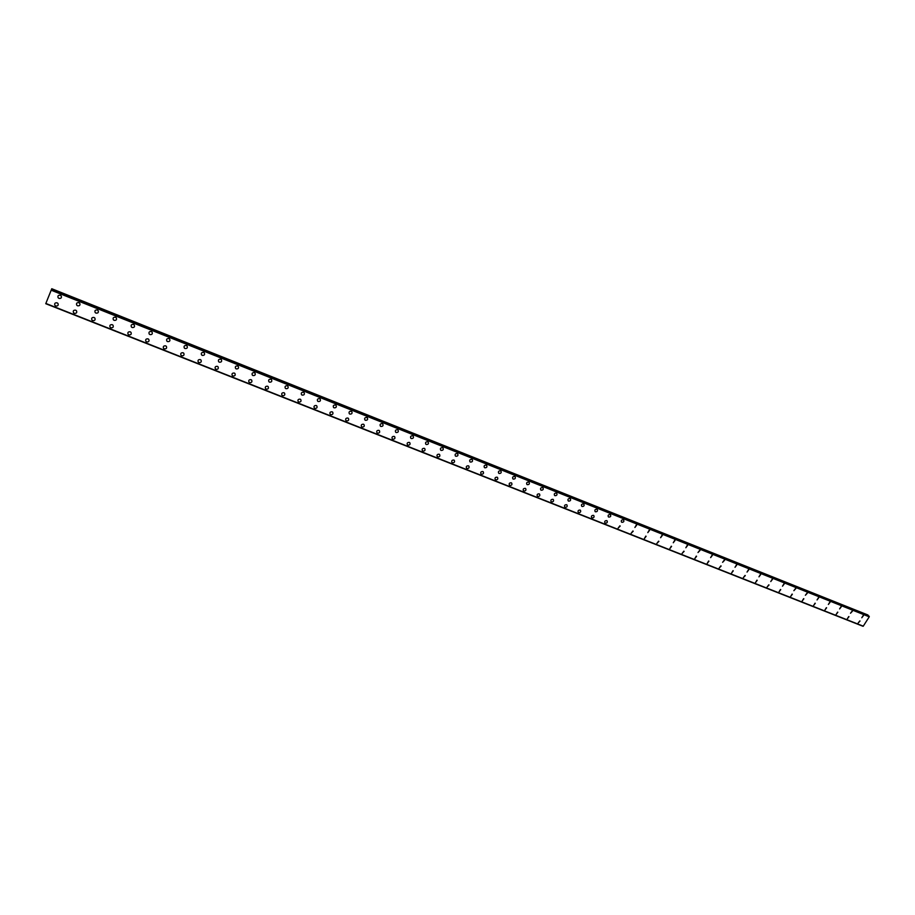 <?xml version="1.0" encoding="UTF-8"?>
<svg xmlns="http://www.w3.org/2000/svg" width="915" height="915" viewBox="0 0 915 915"><rect width="100%" height="100%" fill="white"/><g stroke="black" fill="none" stroke-linecap="round" stroke-linejoin="round"><path stroke-width="1.37" d="M61.156 295.842C61.854 297.741 61.133 298.599 58.995 298.404L58.171 297.798C57.473 295.911 58.205 295.053 60.344 295.248L61.156 295.842C61.854 297.741 61.133 298.599 58.995 298.404L58.171 297.798C57.473 295.911 58.205 295.053 60.344 295.248M79.719 303.231C80.428 305.118 79.708 305.976 77.581 305.804L76.78 305.221C76.082 303.334 76.791 302.476 78.93 302.659L79.719 303.242C80.428 305.13 79.708 305.976 77.581 305.804L76.78 305.221C76.082 303.334 76.791 302.476 78.93 302.659M98.088 310.551C98.797 312.427 98.088 313.285 95.961 313.113L95.183 312.553C94.485 310.677 95.194 309.819 97.322 309.991L98.088 310.551C98.797 312.427 98.088 313.285 95.961 313.113L95.183 312.553C94.485 310.677 95.194 309.819 97.322 309.991M116.262 317.779C116.971 319.655 116.274 320.502 114.146 320.353L113.391 319.804C112.682 317.94 113.391 317.082 115.507 317.253L116.262 317.791C116.971 319.655 116.274 320.513 114.146 320.353L113.391 319.804C112.682 317.94 113.391 317.093 115.507 317.253M134.242 324.939C134.951 326.804 134.253 327.662 132.149 327.501L131.417 326.987C130.696 325.122 131.394 324.276 133.51 324.425L134.242 324.951C134.951 326.804 134.253 327.662 132.149 327.513L131.417 326.987C130.696 325.134 131.394 324.276 133.51 324.425M152.027 332.031C152.748 333.872 152.062 334.73 149.946 334.593L149.237 334.089C148.527 332.237 149.214 331.39 151.318 331.527L152.027 332.031C152.748 333.884 152.062 334.73 149.946 334.593L149.237 334.089C148.527 332.237 149.214 331.39 151.318 331.527M169.63 339.042C170.35 340.883 169.664 341.73 167.571 341.592L166.885 341.112C166.164 339.271 166.85 338.424 168.943 338.561L169.63 339.042C170.35 340.883 169.664 341.73 167.571 341.604L166.885 341.112C166.164 339.282 166.85 338.424 168.943 338.561M187.049 345.973C187.781 347.803 187.095 348.661 185.002 348.535L184.338 348.066C183.618 346.236 184.292 345.39 186.386 345.515L187.049 345.984C187.781 347.803 187.095 348.661 185.002 348.535L184.338 348.066C183.618 346.236 184.292 345.39 186.386 345.515M204.285 352.847C205.017 354.665 204.342 355.512 202.261 355.397L201.609 354.94C200.888 353.133 201.563 352.275 203.645 352.401L204.285 352.847C205.017 354.665 204.342 355.512 202.261 355.397L201.609 354.951C200.888 353.133 201.563 352.286 203.645 352.401M221.35 359.641C222.082 361.448 221.407 362.294 219.337 362.191L218.696 361.757C217.976 359.95 218.651 359.103 220.721 359.206L221.35 359.641C222.082 361.448 221.407 362.294 219.337 362.191L218.696 361.757C217.976 359.95 218.651 359.103 220.721 359.218M238.232 366.366C238.964 368.162 238.3 369.008 236.242 368.905L235.624 368.493C234.892 366.698 235.567 365.851 237.625 365.954L238.232 366.366C238.964 368.162 238.3 369.008 236.242 368.917L235.624 368.493C234.892 366.698 235.567 365.851 237.625 365.954M254.953 373.034C255.674 374.818 255.022 375.653 252.963 375.562L252.368 375.161C251.636 373.377 252.3 372.531 254.359 372.622L254.953 373.034C255.685 374.818 255.022 375.665 252.963 375.562L252.368 375.161C251.636 373.377 252.3 372.531 254.359 372.622M271.492 379.622C272.224 381.395 271.561 382.241 269.525 382.15L268.941 381.761C268.209 379.988 268.873 379.142 270.92 379.233L271.492 379.622C272.224 381.395 271.561 382.241 269.525 382.15L268.941 381.761C268.209 379.988 268.873 379.142 270.92 379.233M287.87 386.141C288.602 387.903 287.95 388.749 285.915 388.669L285.343 388.292C284.622 386.53 285.274 385.684 287.31 385.764L287.87 386.153C288.602 387.914 287.95 388.749 285.915 388.669L285.343 388.292C284.622 386.53 285.274 385.684 287.31 385.775M304.089 392.604C304.809 394.354 304.157 395.2 302.133 395.12L301.584 394.754C300.863 393.004 301.515 392.169 303.54 392.238L304.089 392.604C304.809 394.354 304.157 395.2 302.133 395.12L301.584 394.754C300.863 393.004 301.515 392.169 303.54 392.238M320.136 398.997C320.856 400.747 320.216 401.582 318.203 401.513L317.654 401.159C316.933 399.42 317.585 398.585 319.598 398.654L320.136 399.009C320.856 400.747 320.216 401.582 318.203 401.513L317.665 401.159C316.945 399.42 317.585 398.585 319.598 398.654M336.022 405.334C336.743 407.061 336.102 407.896 334.101 407.838L333.575 407.495C332.854 405.768 333.495 404.933 335.508 404.99L336.022 405.334C336.754 407.061 336.102 407.896 334.101 407.838L333.575 407.495C332.854 405.768 333.495 404.933 335.508 404.99M351.76 411.601C352.481 413.317 351.84 414.152 349.85 414.106L349.336 413.763C348.615 412.047 349.256 411.212 351.246 411.27L351.76 411.601C352.481 413.328 351.84 414.152 349.85 414.106L349.336 413.763C348.615 412.047 349.256 411.224 351.257 411.27M367.338 417.812C368.059 419.516 367.418 420.351 365.428 420.305L364.936 419.974C364.216 418.269 364.856 417.446 366.846 417.492L367.338 417.812C368.059 419.516 367.418 420.351 365.44 420.305L364.936 419.974C364.227 418.269 364.856 417.446 366.846 417.492M382.767 423.965C383.476 425.658 382.847 426.482 380.869 426.447L380.388 426.127C379.668 424.434 380.308 423.611 382.276 423.645L382.767 423.965C383.476 425.658 382.847 426.482 380.869 426.447L380.388 426.127C379.668 424.434 380.308 423.611 382.276 423.645M398.036 430.05C398.746 431.731 398.116 432.555 396.149 432.521L395.68 432.212C394.971 430.53 395.6 429.707 397.568 429.741L398.036 430.05C398.746 431.731 398.116 432.555 396.161 432.521L395.68 432.223C394.971 430.53 395.6 429.707 397.568 429.753M413.168 436.078C413.877 437.747 413.248 438.571 411.293 438.548L410.824 438.251C410.126 436.569 410.755 435.757 412.711 435.78L413.168 436.078C413.877 437.747 413.248 438.571 411.293 438.548L410.824 438.251C410.126 436.569 410.755 435.757 412.711 435.78M428.14 442.048C428.849 443.706 428.231 444.53 426.276 444.507L425.83 444.221C425.132 442.551 425.75 441.739 427.694 441.762L428.151 442.048C428.849 443.718 428.231 444.53 426.276 444.507L425.83 444.221C425.132 442.551 425.75 441.739 427.694 441.762M442.986 447.961C443.684 449.608 443.066 450.432 441.122 450.409L440.687 450.134C439.989 448.476 440.607 447.664 442.54 447.687L442.986 447.961C443.684 449.62 443.066 450.432 441.122 450.409L440.687 450.134C439.989 448.476 440.607 447.664 442.54 447.687M457.672 453.817C458.369 455.464 457.752 456.276 455.83 456.253L455.396 455.99C454.709 454.343 455.327 453.531 457.248 453.554L457.672 453.817C458.369 455.464 457.752 456.276 455.83 456.265L455.396 455.99C454.709 454.343 455.327 453.531 457.248 453.554M472.232 459.627C472.918 461.251 472.312 462.064 470.39 462.052L469.967 461.789C469.281 460.154 469.898 459.353 471.808 459.364L472.232 459.627C472.918 461.251 472.312 462.064 470.39 462.052L469.967 461.789C469.281 460.154 469.898 459.353 471.808 459.353M486.643 465.369C487.329 466.982 486.723 467.794 484.813 467.794L484.401 467.531C483.726 465.918 484.332 465.106 486.242 465.106L486.643 465.369C487.329 466.982 486.723 467.794 484.813 467.794L484.401 467.531C483.726 465.918 484.332 465.106 486.242 465.117M500.928 471.053C501.603 472.666 500.997 473.467 499.098 473.467L498.698 473.227C498.023 471.614 498.629 470.813 500.528 470.813L500.928 471.065C501.603 472.666 500.997 473.478 499.11 473.478L498.709 473.227C498.023 471.614 498.629 470.813 500.528 470.813M515.076 476.704C515.751 478.293 515.145 479.094 513.258 479.105L512.869 478.865C512.194 477.264 512.8 476.463 514.688 476.463L515.076 476.704C515.751 478.293 515.145 479.094 513.258 479.105L512.869 478.854C512.194 477.264 512.8 476.463 514.688 476.452M529.087 482.285C529.762 483.875 529.156 484.664 527.28 484.675L526.891 484.447C526.228 482.857 526.823 482.056 528.71 482.045L529.087 482.285C529.762 483.875 529.156 484.675 527.28 484.675L526.891 484.447C526.228 482.857 526.834 482.056 528.71 482.056M542.972 487.821C543.636 489.399 543.041 490.188 541.165 490.2L540.799 489.971C540.125 488.393 540.731 487.603 542.595 487.592L542.972 487.821C543.636 489.399 543.041 490.188 541.165 490.211L540.799 489.971C540.136 488.404 540.731 487.603 542.595 487.592M556.72 493.299C557.384 494.866 556.789 495.656 554.925 495.678L554.57 495.45C553.907 493.883 554.501 493.094 556.354 493.082L556.72 493.299C557.384 494.866 556.789 495.656 554.936 495.678L554.57 495.45C553.907 493.894 554.501 493.094 556.354 493.082M570.354 498.732C571.006 500.288 570.411 501.077 568.57 501.1L568.204 500.882C567.552 499.327 568.146 498.538 569.999 498.515L570.354 498.732C571.006 500.288 570.411 501.077 568.57 501.1L568.204 500.882C567.552 499.327 568.146 498.538 569.999 498.515M583.85 504.119C584.502 505.663 583.907 506.453 582.077 506.475L581.723 506.258C581.071 504.714 581.666 503.936 583.507 503.902L583.85 504.119C584.502 505.663 583.907 506.453 582.077 506.475L581.723 506.258C581.071 504.714 581.666 503.936 583.507 503.902M597.232 509.449C597.872 510.982 597.289 511.771 595.459 511.805L595.116 511.588C594.476 510.055 595.059 509.278 596.889 509.243L597.232 509.449C597.872 510.982 597.289 511.771 595.459 511.805L595.116 511.588C594.476 510.055 595.059 509.278 596.889 509.243M610.488 514.733C611.129 516.266 610.545 517.044 608.727 517.078L608.384 516.872C607.743 515.351 608.338 514.573 610.156 514.539L610.488 514.733C611.129 516.266 610.545 517.044 608.727 517.078L608.395 516.872C607.754 515.351 608.338 514.573 610.156 514.539M623.618 519.972C624.259 521.493 623.675 522.259 621.868 522.305L621.537 522.11C620.908 520.589 621.491 519.812 623.298 519.777L623.63 519.972C624.259 521.493 623.675 522.271 621.868 522.305L621.537 522.11C620.908 520.589 621.491 519.812 623.298 519.777M636.646 525.164L634.896 527.486L636.325 524.97M649.547 530.311L647.797 532.622L649.238 530.128M662.334 535.401L660.596 537.711L662.025 535.229M675.007 540.456L673.268 542.755L674.71 540.285M687.565 545.466L685.838 547.753L687.268 545.294M700.009 550.43L697.996 552.534L699.723 550.258M712.35 555.348L710.635 557.612L712.076 555.188M724.588 560.232L722.598 562.325L724.303 560.06M736.712 565.058L735.008 567.311L736.438 564.91M748.733 569.851L747.029 572.092L748.47 569.702M760.651 574.609L758.958 576.839L760.388 574.46M772.454 579.321L770.773 581.54L772.203 579.172M784.178 583.987L782.485 586.195L783.926 583.839M795.787 588.62L793.865 590.678L795.547 588.482M807.305 593.206L805.383 595.265L807.064 593.069M818.719 597.758L817.049 599.943L818.49 597.632M830.042 602.276L828.372 604.449L829.813 602.15M841.262 606.748L839.604 608.921L841.045 606.622M852.403 611.197L850.515 613.222L852.174 611.071M863.44 615.589L861.793 617.739L863.222 615.475M57.931 303.437C58.617 305.324 57.897 306.17 55.758 305.987L54.923 305.37C54.26 303.483 54.98 302.636 57.107 302.831L57.931 303.448C58.617 305.324 57.897 306.17 55.758 305.987L54.923 305.37C54.26 303.483 54.98 302.636 57.107 302.831M76.483 310.78C77.18 312.656 76.46 313.502 74.332 313.319L73.52 312.736C72.845 310.86 73.566 310.013 75.682 310.196L76.483 310.78C77.18 312.656 76.46 313.502 74.332 313.33L73.52 312.736C72.845 310.86 73.566 310.013 75.682 310.196M94.84 318.043C95.537 319.907 94.828 320.753 92.712 320.582L91.923 320.01C91.237 318.146 91.946 317.299 94.062 317.471L94.84 318.043C95.537 319.907 94.828 320.753 92.712 320.582L91.923 320.021C91.237 318.157 91.946 317.299 94.062 317.471M113.002 325.225C113.7 327.078 113.002 327.925 110.887 327.764L110.12 327.215C109.434 325.363 110.143 324.516 112.248 324.676L113.002 325.225C113.7 327.078 113.002 327.936 110.887 327.776L110.12 327.227C109.434 325.363 110.143 324.516 112.248 324.676M130.971 332.328C131.68 334.181 130.971 335.027 128.878 334.879L128.134 334.352C127.437 332.5 128.134 331.653 130.239 331.813L130.971 332.339C131.68 334.181 130.971 335.027 128.878 334.879L128.134 334.352C127.437 332.5 128.134 331.653 130.239 331.813M148.756 339.374C149.454 341.204 148.768 342.05 146.675 341.913L145.954 341.398C145.245 339.568 145.942 338.722 148.036 338.859L148.756 339.374C149.454 341.204 148.768 342.05 146.675 341.913L145.954 341.398C145.245 339.568 145.942 338.722 148.036 338.859M166.347 346.328C167.056 348.157 166.37 349.004 164.277 348.867L163.579 348.375C162.87 346.556 163.568 345.71 165.649 345.847L166.347 346.328C167.056 348.157 166.37 349.004 164.277 348.867L163.579 348.375C162.87 346.556 163.568 345.71 165.649 345.847M183.755 353.224C184.464 355.043 183.789 355.878 181.708 355.763L181.021 355.283C180.324 353.465 180.998 352.618 183.08 352.755L183.755 353.224C184.464 355.043 183.789 355.889 181.708 355.763L181.021 355.283C180.324 353.465 180.998 352.618 183.08 352.755M200.991 360.041C201.7 361.848 201.025 362.695 198.955 362.569L198.292 362.111C197.583 360.304 198.258 359.469 200.328 359.584L200.991 360.041C201.7 361.848 201.025 362.695 198.955 362.58L198.292 362.111C197.583 360.316 198.258 359.469 200.328 359.584M218.044 366.789C218.754 368.585 218.079 369.431 216.02 369.317L215.38 368.871C214.67 367.075 215.345 366.24 217.404 366.355L218.044 366.789C218.754 368.585 218.079 369.431 216.02 369.317L215.38 368.882C214.67 367.087 215.345 366.24 217.404 366.355M234.915 373.469C235.635 375.253 234.972 376.099 232.913 375.996L232.284 375.562C231.575 373.778 232.25 372.943 234.297 373.046L234.915 373.469C235.635 375.253 234.972 376.099 232.913 375.996L232.284 375.573C231.575 373.789 232.25 372.943 234.297 373.046M251.625 380.08C252.346 381.852 251.682 382.699 249.635 382.607L249.029 382.184C248.308 380.411 248.983 379.576 251.019 379.668L251.625 380.08C252.346 381.864 251.682 382.699 249.635 382.607L249.029 382.196C248.308 380.411 248.983 379.576 251.019 379.679M268.164 386.633C268.873 388.395 268.221 389.23 266.185 389.138L265.59 388.749C264.881 386.976 265.544 386.141 267.569 386.233L268.164 386.633C268.884 388.395 268.221 389.23 266.185 389.15L265.59 388.749C264.881 386.976 265.544 386.141 267.569 386.233M284.531 393.107C285.251 394.857 284.588 395.703 282.563 395.623L281.992 395.234C281.282 393.473 281.934 392.638 283.959 392.729L284.531 393.107C285.251 394.868 284.588 395.703 282.563 395.623L281.992 395.234C281.282 393.484 281.934 392.649 283.959 392.729M300.738 399.523C301.458 401.262 300.806 402.097 298.782 402.028L298.221 401.651C297.512 399.912 298.164 399.077 300.177 399.157L300.738 399.523C301.458 401.273 300.806 402.108 298.782 402.028L298.221 401.651C297.512 399.912 298.164 399.077 300.177 399.157M316.784 405.883C317.494 407.61 316.853 408.445 314.84 408.376L314.291 408.01C313.582 406.283 314.234 405.448 316.235 405.517L316.784 405.883C317.494 407.61 316.853 408.445 314.84 408.376L314.291 408.01C313.582 406.283 314.234 405.448 316.235 405.517M332.671 412.162C333.38 413.889 332.74 414.712 330.738 414.655L330.201 414.301C329.491 412.585 330.143 411.75 332.134 411.819L332.671 412.173C333.38 413.889 332.74 414.712 330.738 414.655L330.201 414.301C329.503 412.585 330.143 411.761 332.134 411.819M348.398 418.395C349.107 420.099 348.466 420.934 346.476 420.877L345.962 420.534C345.252 418.83 345.893 417.995 347.883 418.052L348.398 418.395C349.107 420.099 348.466 420.934 346.476 420.877L345.962 420.534C345.252 418.83 345.893 418.006 347.883 418.052M363.964 424.56C364.673 426.253 364.033 427.088 362.066 427.031L361.551 426.699C360.853 425.006 361.482 424.183 363.461 424.228L363.964 424.56C364.673 426.264 364.044 427.088 362.066 427.031L361.551 426.71C360.853 425.006 361.494 424.183 363.461 424.228M379.393 430.668C380.091 432.349 379.462 433.172 377.495 433.138L376.991 432.806C376.294 431.125 376.934 430.302 378.901 430.347L379.393 430.668C380.091 432.349 379.462 433.172 377.495 433.138L377.003 432.818C376.294 431.125 376.934 430.302 378.901 430.347M394.662 436.707C395.36 438.388 394.731 439.211 392.775 439.177L392.283 438.857C391.597 437.187 392.226 436.363 394.182 436.398L394.662 436.718C395.36 438.388 394.731 439.211 392.775 439.177L392.295 438.857C391.597 437.187 392.226 436.363 394.182 436.409M409.783 442.7C410.48 444.37 409.851 445.182 407.907 445.147L407.427 444.85C406.74 443.18 407.369 442.368 409.314 442.403L409.783 442.7C410.48 444.37 409.851 445.182 407.907 445.147L407.438 444.85C406.74 443.18 407.369 442.368 409.314 442.403M424.754 448.625C425.452 450.283 424.823 451.095 422.89 451.072L422.433 450.775C421.735 449.128 422.364 448.316 424.297 448.339L424.754 448.636C425.452 450.283 424.823 451.106 422.89 451.072L422.433 450.786C421.735 449.128 422.364 448.316 424.297 448.339M439.589 454.503C440.275 456.15 439.657 456.962 437.725 456.94L437.279 456.654C436.592 455.007 437.21 454.195 439.143 454.217L439.589 454.503C440.275 456.15 439.657 456.962 437.725 456.94L437.279 456.654C436.592 455.007 437.221 454.206 439.143 454.217M454.275 460.325C454.961 461.949 454.343 462.761 452.433 462.75L451.987 462.475C451.312 460.84 451.93 460.028 453.84 460.051L454.275 460.325C454.961 461.961 454.343 462.761 452.433 462.75L451.987 462.475C451.312 460.84 451.93 460.028 453.84 460.051M468.823 466.078C469.509 467.702 468.892 468.514 466.982 468.503L466.559 468.228C465.884 466.616 466.501 465.804 468.4 465.815L468.835 466.09C469.509 467.702 468.903 468.514 466.993 468.503L466.559 468.24C465.884 466.616 466.501 465.804 468.4 465.815M483.246 471.797C483.921 473.398 483.303 474.21 481.404 474.199L480.993 473.936C480.318 472.323 480.924 471.522 482.823 471.534L483.246 471.797C483.921 473.41 483.314 474.21 481.404 474.199L480.993 473.936C480.318 472.334 480.924 471.522 482.823 471.534M497.52 477.447C498.195 479.048 497.588 479.849 495.69 479.849L495.29 479.597C494.615 477.996 495.221 477.195 497.108 477.195L497.52 477.447C498.195 479.048 497.588 479.849 495.69 479.849L495.29 479.597C494.615 477.996 495.221 477.195 497.12 477.195M511.657 483.051C512.331 484.641 511.725 485.43 509.849 485.442L509.449 485.19C508.774 483.6 509.381 482.8 511.268 482.8L511.657 483.051C512.331 484.641 511.725 485.43 509.849 485.442L509.449 485.19C508.786 483.6 509.392 482.811 511.268 482.8M525.668 488.599C526.331 490.177 525.736 490.966 523.86 490.978L523.471 490.737C522.808 489.159 523.414 488.37 525.29 488.358L525.668 488.599C526.331 490.177 525.736 490.966 523.86 490.978L523.471 490.737C522.808 489.159 523.414 488.37 525.29 488.358M539.553 494.089C540.216 495.667 539.61 496.456 537.745 496.468L537.368 496.227C536.716 494.66 537.311 493.871 539.175 493.86L539.553 494.1C540.216 495.667 539.61 496.456 537.745 496.468L537.368 496.239C536.716 494.66 537.311 493.871 539.175 493.86M553.301 499.544C553.952 501.1 553.358 501.889 551.505 501.9L551.139 501.672C550.487 500.116 551.082 499.327 552.935 499.316L553.301 499.544C553.964 501.1 553.358 501.889 551.505 501.912L551.139 501.683C550.487 500.116 551.082 499.327 552.935 499.316M566.923 504.931C567.575 506.487 566.98 507.276 565.138 507.287L564.772 507.07C564.132 505.526 564.727 504.737 566.568 504.714L566.934 504.943C567.575 506.487 566.98 507.276 565.138 507.299L564.784 507.07C564.132 505.526 564.727 504.737 566.568 504.714M580.43 510.284C581.071 511.817 580.476 512.606 578.646 512.629L578.291 512.411C577.651 510.879 578.246 510.09 580.076 510.067L580.43 510.284C581.071 511.828 580.476 512.606 578.646 512.629L578.291 512.411C577.651 510.879 578.246 510.09 580.076 510.067M593.801 515.58C594.441 517.112 593.858 517.89 592.028 517.924L591.685 517.707C591.044 516.186 591.639 515.397 593.458 515.374L593.801 515.58C594.441 517.112 593.858 517.89 592.028 517.924L591.685 517.707C591.044 516.186 591.639 515.408 593.458 515.374M607.057 520.829C607.697 522.351 607.102 523.128 605.295 523.163L604.952 522.957C604.323 521.436 604.907 520.658 606.725 520.624L607.057 520.829C607.697 522.351 607.102 523.128 605.295 523.163L604.952 522.957C604.323 521.436 604.907 520.658 606.725 520.635M620.198 526.034L618.105 528.161L619.867 525.839M633.214 531.192L631.133 533.308L632.894 530.997M646.116 536.304L644.366 538.603L645.796 536.11M658.892 541.371L656.844 543.476L658.583 541.177M671.564 546.381L669.837 548.668L671.267 546.209M684.123 551.356L682.098 553.461L683.837 551.185M696.578 556.297L694.851 558.562L696.281 556.114M708.919 561.181L707.204 563.434L708.633 561.009M721.146 566.03L719.156 568.112L720.871 565.859M733.27 570.834L731.565 573.065L732.995 570.674M745.29 575.592L743.323 577.662L745.027 575.432M757.208 580.316L755.515 582.535L756.945 580.156M769.023 584.994L767.079 587.053L768.772 584.845M780.735 589.637L779.054 591.833L780.484 589.489M792.356 594.235L790.674 596.431L792.104 594.087M803.862 598.799L802.192 600.983L803.622 598.662M815.288 603.317L813.618 605.49L815.048 603.179M826.611 607.8L824.941 609.973L826.371 607.674M837.831 612.249L836.173 614.411L837.602 612.124M848.971 616.664L847.313 618.814L848.743 616.538M860.009 621.033L858.133 623.046L859.791 620.908M868.095 615.761L867.889 614.971L51.766 288.728L45.75 303.7L51.766 288.728M45.864 303.517L863.234 626.203L45.864 303.517L863.234 626.203L869.25 616.813L51.675 289.632M863.2 626.192L45.773 303.654M862.937 626.26L45.75 303.7L863.005 626.249M48.987 295.637L48.792 296.254M869.25 616.813L51.469 290.318M863.314 626.192L45.899 303.471M868.095 615.166L51.755 288.888M868.118 615.257L51.732 288.968M869.216 616.31L51.663 289.758M869.227 616.413L51.629 289.861M869.239 616.699L51.514 290.192M869.25 616.756L51.503 290.249M869.033 616.127L51.675 289.62"/></g></svg>
